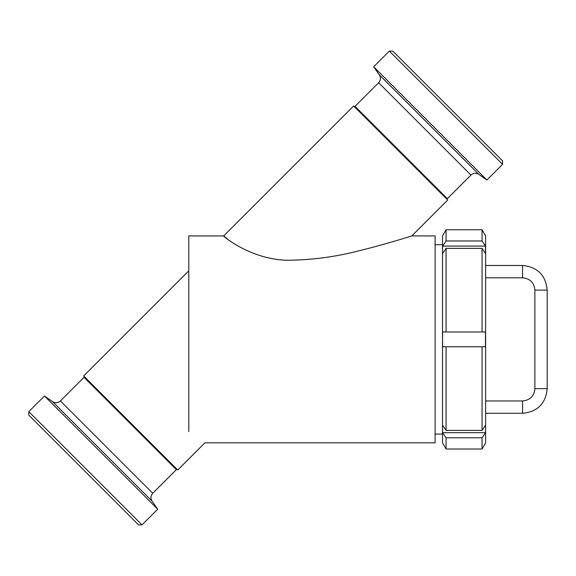 <?xml version="1.0" encoding="UTF-8"?>
<svg xmlns="http://www.w3.org/2000/svg" width="576" height="576" viewBox="0 0 576 576"><rect width="100%" height="100%" fill="white"/><g stroke="black" fill="none" stroke-linecap="round" stroke-linejoin="round"><path stroke-width="0.86" d="M188.791 431.611C210.305 446.198 210.305 446.198 188.791 431.611L188.791 235.922L223.704 235.922C221.767 235.318 253.807 262.346 293.551 260.136C315.648 259.502 337.349 256.406 358.646 250.848C381.125 245.585 410.054 236.477 411.818 235.922L435.118 235.922L435.118 442.843L204.898 442.843L177.725 470.016L83.664 375.962L188.791 270.835M411.818 235.922L447.703 200.038L353.642 105.984L223.704 235.922L227.57 239.018M485.618 277.798L522.569 277.798C530.05 278.532 534.154 282.636 534.881 290.117L534.881 388.649C534.154 396.13 530.05 400.234 522.569 400.968L485.618 400.968M85.406 377.705L84.031 377.338L176.35 469.649L175.982 468.274M101.088 452.599L157.694 509.206L152.05 501.149L52.538 401.638L44.474 395.993L101.088 452.599M28.8 411.667L28.8 415.152L138.535 524.887L142.02 524.887L28.8 411.667L44.474 395.993M445.961 198.295L447.336 198.662L355.018 106.351L355.385 107.726M430.286 123.401L373.673 66.794L379.318 74.851L478.829 174.362L486.893 180.007L430.286 123.401M502.567 164.333L502.567 160.848L392.839 51.113L389.354 51.113L502.567 164.333L486.893 180.007M482.062 229.766L482.062 240.977L485.467 246.089L485.467 253.483L482.062 248.364L446.069 248.364L442.663 253.483L442.512 249.79L442.512 235.922L446.069 229.766L482.062 229.766L485.618 235.922L485.618 442.843L482.062 448.999L482.062 437.789L446.069 437.789L446.069 448.999L482.062 448.999M482.062 248.364L482.062 331.992L485.467 331.992L485.467 346.774L446.069 346.774L482.062 346.774L482.062 430.402L485.467 425.282L485.618 428.983L485.467 432.677L482.062 437.789M446.069 248.364L446.069 331.992L482.062 331.992M442.512 239.99L442.512 339.386L442.663 331.992L446.069 331.992M446.069 437.789L442.663 432.677L442.512 428.983L442.663 425.282L446.069 430.402L446.069 346.774L442.663 346.774L442.512 339.386L442.512 442.843L446.069 448.999M442.512 428.983L442.512 438.775M446.069 229.766L446.069 240.977L482.062 240.977M446.069 430.402L482.062 430.402M442.512 249.79L442.663 246.089L446.069 240.977M442.663 432.677L485.467 432.677M442.663 246.089L485.467 246.089M522.569 277.798L522.569 265.486L485.618 265.486M534.881 290.117L547.2 290.117C545.738 275.155 537.53 266.947 522.569 265.486M534.881 388.649L547.2 388.649L547.2 290.117M522.569 400.968L522.569 413.28C537.53 411.826 545.738 403.61 547.2 388.649M84.031 377.338L60.422 400.946L106.582 447.106L152.741 493.258L176.35 469.649M447.336 198.662L470.945 175.054L378.634 82.742L355.018 106.351M435.118 434.038L442.512 434.038M435.118 244.735L442.512 244.735M522.569 413.28L485.618 413.28M152.741 493.258C150.61 495.72 150.379 498.348 152.05 501.149M60.422 400.946C57.967 403.078 55.339 403.308 52.538 401.638M142.02 524.887L157.694 509.206M378.634 82.742C380.765 80.28 380.988 77.652 379.318 74.851M470.945 175.054C473.407 172.922 476.035 172.692 478.829 174.362M389.354 51.113L373.673 66.794"/></g></svg>
